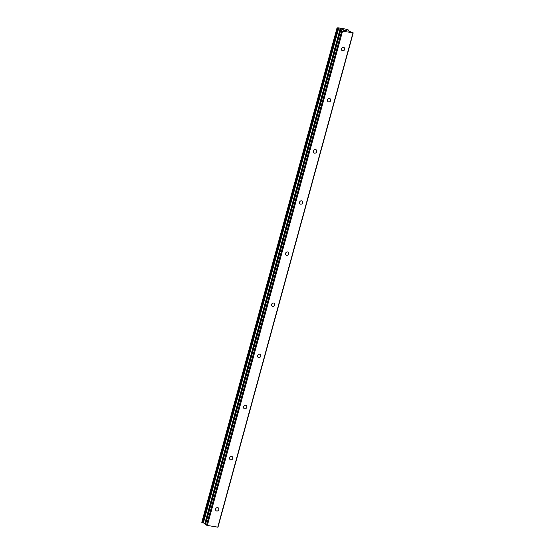 <?xml version="1.0" encoding="UTF-8"?>
<svg xmlns="http://www.w3.org/2000/svg" width="555" height="555" viewBox="0 0 555 555"><rect width="100%" height="100%" fill="white"/><g stroke="black" fill="none" stroke-linecap="round" stroke-linejoin="round"><path stroke-width="0.83" d="M344.704 49.374A1.88 1.603 -59 0 1 341.491 48.819A1.88 1.603 -59 0 1 344.704 49.374M330.718 100.51A1.88 1.603 -59 0 1 327.505 99.956A1.88 1.603 -59 0 1 330.718 100.51M316.732 151.647A1.88 1.603 -59 0 1 313.513 151.092A1.88 1.603 -59 0 1 316.732 151.647M302.739 202.776A1.88 1.603 -59 0 1 299.527 202.228A1.88 1.603 -59 0 1 302.739 202.776M288.753 253.912A1.88 1.603 -59 0 1 285.541 253.357A1.88 1.603 -59 0 1 288.753 253.912M274.76 305.049A1.88 1.603 -59 0 1 271.548 304.494A1.88 1.603 -59 0 1 274.76 305.049M260.774 356.185A1.88 1.603 -59 0 1 257.562 355.63A1.88 1.603 -59 0 1 260.774 356.185M246.788 407.315A1.88 1.603 -59 0 1 243.569 406.766A1.88 1.603 -59 0 1 246.788 407.315M232.795 458.451A1.88 1.603 -59 0 1 229.583 457.896A1.88 1.603 -59 0 1 232.795 458.451M218.809 509.587A1.88 1.603 -59 0 1 215.597 509.032A1.88 1.603 -59 0 1 218.809 509.587M342.692 29.665L343.767 29.81M343.163 29.949L343.795 30.06L343.163 29.949M343.871 30.102L343.24 29.998M343.718 30.282L344.87 30.476L343.718 30.282M344.939 30.525L342.463 29.588M345.106 30.046L345.536 30.116L345.106 30.046M346.327 30.456L345.952 30.671L347.263 30.927L345.716 30.657L346.16 30.372L345.05 30.095M345.959 30.664L347.25 30.92M346.167 30.421L345.723 30.657M340.839 29.457L337.35 28.256L337.01 28.027L337.849 27.75L345.571 29.082L348.526 30.046L348.866 30.275L348.096 30.671L348.769 31.094L353.216 32.87L342.56 31.156L340.714 30.275L341.505 29.88L340.839 29.457L340.652 30.15M340.631 30.22L205.392 524.475L207.334 525.46L217.99 527.174L353.216 32.87M201.84 522.317L205.593 523.747M352.966 32.953L217.74 527.25M340.069 29.158L204.844 523.462M340.409 29.297L205.183 523.601M341.741 30.893L206.516 525.197M342.56 31.156L207.334 525.46M348.519 30.379L348.387 30.865M348.616 30.379L348.471 30.913L348.637 30.372M348.672 30.282L348.491 30.927M348.776 30.289L348.589 30.983M348.811 30.289L348.616 31.004M337.045 28.076L201.819 522.373M337.35 28.256L202.124 522.553M337.704 28.381L202.478 522.685M337.863 28.423L202.637 522.72M338.175 28.527L202.95 522.824M338.259 28.562L203.033 522.865M338.606 28.673L203.38 522.976M340.638 29.373L205.412 523.67M340.714 30.275L205.489 524.579M348.866 30.275L348.665 31.031M337.01 28.027L201.784 522.331M340.617 30.171L205.392 524.475"/></g></svg>
